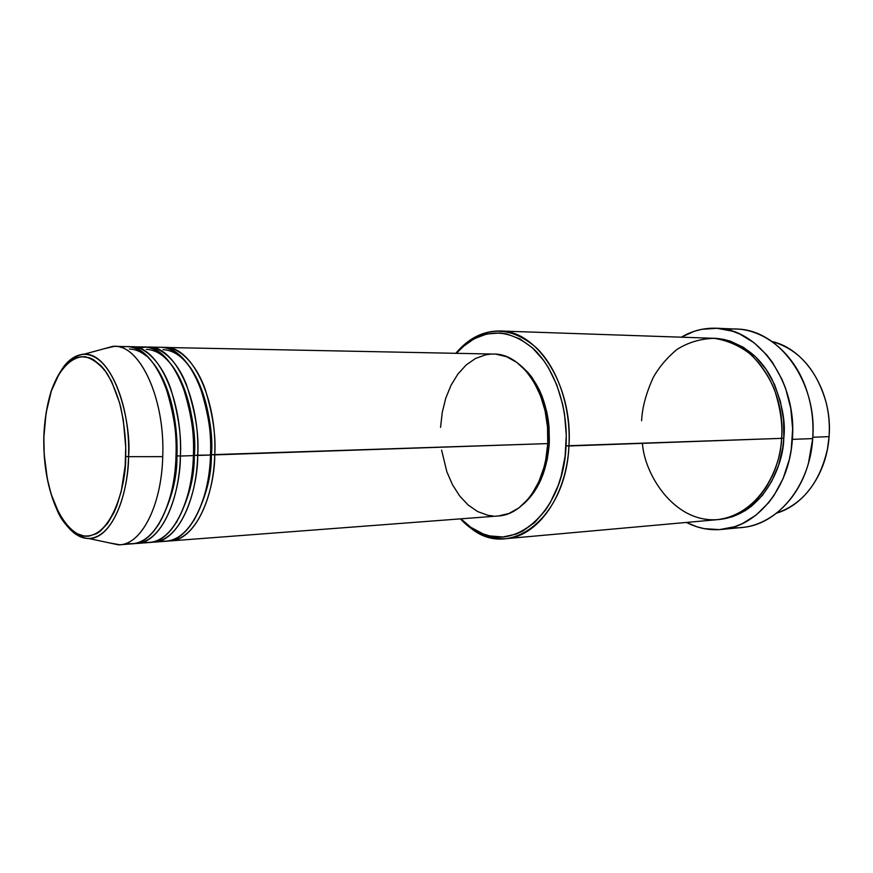 <?xml version="1.0" encoding="UTF-8"?>
<svg xmlns="http://www.w3.org/2000/svg" width="873" height="873" viewBox="0 0 873 873"><rect width="100%" height="100%" fill="white"/><g stroke="black" fill="none" stroke-linecap="round" stroke-linejoin="round"><path stroke-width="1.31" d="M125.679 456.459C126.52 485.574 110.555 543.202 80.578 535.291C64.853 528.973 53.035 505.118 48.015 482.147C44.818 464.949 43.443 450.042 43.868 437.417L46.083 412.896L51.376 390.94L59.419 373.273L62.616 368.613L69.644 361.444L73.397 359.021L81.265 356.653L89.33 357.734L93.346 359.578L101.126 365.874L104.815 370.272L111.58 381.392L119.666 403.042L123.311 419.957L125.723 447.249L125.199 465.56L121.26 491.215L116.72 506.056L113.959 512.56L107.597 523.418L100.373 531.111L96.532 533.687L88.588 536.218L84.572 536.186L76.638 533.556L69.065 527.674L65.508 523.614L58.993 513.455L51.092 493.965L47.317 478.83L44.185 454.244L43.868 437.417C44.043 424.736 46.138 410.55 50.132 394.869C56.254 374.255 69.251 355.748 85.292 356.762C93.236 359.01 100.537 364.652 107.183 373.655C113.053 384.033 117.615 395.393 120.867 407.756C124.61 426.319 126.214 442.556 125.679 456.459L128.527 456.666L125.679 456.459M62.736 519.773C70.233 531.875 78.919 538.117 88.773 538.51C116.633 537.157 128.92 483.707 128.527 456.666C127.523 502.881 108.841 539.296 88.773 538.51C81.2 538.455 74.107 534.429 67.483 526.43M496.115 354.209L506.635 356.73L516.751 362.371L526.026 370.96L534.08 382.21L540.529 395.687L545.079 410.845L547.524 427.05L547.753 443.593L214.736 454.888C213.47 502.346 192.944 540.191 170.541 540.9L498.145 515.998C523.156 514.884 546.007 482.976 547.753 443.593C551.038 397.008 523.32 353.238 493.649 354.067L163.098 347.432C180.111 346.09 196.905 365.503 205.231 389.434C212.903 414.577 216.078 436.391 214.736 454.888L211.364 454.691C212.379 432.19 208.407 392.741 189.539 366.387M163 349.658C199.164 351.426 214.944 425.14 211.364 454.691L210.513 454.757L211.364 454.691C211.659 476.08 205.81 498.046 193.828 520.57C205.81 498.046 211.659 476.08 211.364 454.691L547.753 443.593L545.745 459.765L543.934 467.491L538.794 481.831L531.853 494.183L527.805 499.465L518.78 507.966L508.839 513.531L498.396 515.976M139.996 348.447C157.326 341.867 176.728 359.261 186.473 384.764C195.465 411.772 199.208 435.332 197.702 455.466C196.469 503.328 176.117 541.489 153.921 542.166L166.416 541.216C188.764 540.518 209.247 502.586 210.502 455.029C211.964 435.562 208.418 412.7 199.884 386.433C190.63 361.553 172.09 343.351 154.75 348.011M146.402 347.094L148.508 347.05C174.818 345.741 200.266 398.808 197.702 455.466L210.502 455.029L194.308 455.269C195.334 432.331 191.198 391.584 171.872 365.198M146.304 349.342C182.141 351.099 197.833 425.457 194.308 455.269L193.413 455.335M143.314 542.078C177.175 547.851 194.286 485.901 193.402 455.608L180.373 456.044L193.402 455.608C195.945 398.83 170.551 345.653 144.296 346.963L129.422 346.756C146.129 345.293 162.705 365.001 170.933 389.369C178.529 414.981 181.671 437.209 180.373 456.044C179.172 504.343 159.017 542.799 137.028 543.453L149.73 542.482C171.872 541.806 192.169 503.579 193.402 455.608C194.832 435.933 191.296 412.831 182.795 386.303C173.563 361.171 155.099 342.882 137.912 347.716M131.561 346.701C157.62 345.37 182.883 398.896 180.373 456.044L176.946 455.848C177.994 432.462 173.672 390.406 153.932 364.019C173.672 390.406 177.994 432.462 176.946 455.848L175.997 455.924M146.206 355.933C140.76 351.47 135.129 349.167 129.324 349.014M119.841 544.763L108.656 542.766L118.27 544.817C140.586 545.843 161.56 506.646 162.738 456.644C161.57 505.369 141.612 544.13 119.841 544.763L132.761 543.781C154.696 543.126 174.796 504.594 175.986 456.197C177.415 436.314 173.88 412.962 165.39 386.15C156.191 360.767 137.825 342.402 120.79 347.432M829.077 436.653L827.462 449.049C819.78 482.627 802.865 503.972 776.719 513.084C804.251 505.161 826.764 473.428 829.077 436.653L812.807 437.242L829.077 436.653C832.907 392.261 805.768 348.818 771.95 341.518C798.566 349.167 816.637 369.541 826.174 402.628C828.903 413.758 829.874 425.096 829.077 436.653M505.674 538.696L717.519 519.642C749.7 517.602 779.109 482.049 781.608 438.355L566.064 445.819C563.347 516.51 508.49 557.738 470.318 526.954L460.922 518.824L470.776 527.281L483.195 533.938L489.688 535.913L502.968 536.982L516.205 534.09L522.632 531.166L534.8 522.403L545.592 510.007L550.306 502.575L558.131 485.606L561.132 476.232L565.126 456.23L566.282 435.289L564.558 414.315L562.627 404.123L556.767 384.862L548.484 367.795L543.552 360.309L532.399 347.803L519.97 338.931L506.787 333.955L500.098 332.973L486.818 333.966L474.104 338.768L462.417 347.094L456.328 353.314L465.254 344.671C487.767 327.866 510.64 329.372 533.894 349.189C555.032 369.344 568.17 407.898 566.064 445.819L568.934 445.983C566.632 496.355 537.408 536.873 505.674 538.696C488.924 539.776 473.832 533.163 460.409 518.868L471.289 528.536C510.159 559.92 566.14 518.027 568.934 445.983L781.608 438.355C782.797 424.289 780.364 407.898 774.307 389.194C768.971 376.765 761.354 365.361 751.467 354.984C740.239 346.014 727.82 340.459 714.234 338.342C700.67 338.691 688.273 342.369 677.033 349.375C667.037 357.701 659.093 367.096 653.19 377.594C646.02 393.516 642.157 407.887 641.611 420.71M721.535 529.453C709.323 530.533 697.625 528.198 686.44 522.436L696.73 526.725L704.195 528.645L719.45 529.627L734.673 526.703L742.083 523.778L756.105 515.07L768.556 502.783L774.013 495.417L783.059 478.633L789.279 459.678L791.222 449.639L792.651 428.97L790.763 408.291L785.645 388.529L781.946 379.275L772.507 362.47L766.876 355.104L754.13 342.805L739.889 334.097L732.392 331.173L717.071 328.292L701.805 329.307L694.373 331.249L681.289 337.196C692.147 330.812 703.693 327.833 715.947 328.226C758.266 328.172 797.365 381.938 792.346 439.359L812.708 438.606L792.346 439.359C789.552 487.712 757.033 526.976 721.535 529.453L741.974 527.478C777.439 524.979 809.904 486.25 812.708 438.606L808.507 462.985C797.355 504.059 763.951 530.577 731.672 527.598M713.579 338.309C739.638 341.005 759.03 354.503 771.743 378.773C781.881 401.624 785.896 421.452 783.779 438.279L781.619 438.137L783.779 438.279L782.775 447.478L778.618 465.178L771.765 481.296L762.566 495.166L751.435 506.253L745.302 510.618L732.24 516.816L718.61 519.533C763.722 515.376 783.703 464.371 783.779 438.279L783.572 419.673L780.429 401.471L774.515 384.458L766.09 369.377L755.56 356.828L743.414 347.301L730.188 341.103L723.335 339.324L713.579 338.309M153.921 542.166L151.815 542.231C183.69 541.631 198.149 484.351 197.702 455.466L194.308 455.269C194.635 477.345 188.623 499.836 176.248 522.752C188.623 499.836 194.635 477.345 194.308 455.269M170.541 540.9L168.478 540.965C200.604 540.256 215.173 483.511 214.736 454.888C217.344 398.721 191.722 346.101 165.172 347.389M549.27 443.288L547.764 443.331L549.27 443.288L547.316 459.034L543.29 473.744L540.54 480.521L533.774 492.558L523.233 504.256C538.521 490.757 547.196 470.438 549.27 443.288C549.881 407.789 539.896 381.49 519.348 364.401L528.1 372.553L532.192 377.736L539.307 389.849L542.231 396.648L546.673 411.401L548.124 419.204L549.052 427.181L549.27 443.288M162.738 456.644L128.527 456.666L162.738 456.644C165.27 397.641 139.014 343.002 112.759 346.374L103.276 348.96L114.33 346.352C140.138 344.988 165.193 398.983 162.738 456.644M137.028 543.453L134.879 543.508C166.481 543.039 180.831 485.213 180.373 456.044L176.946 455.848C177.317 478.633 171.13 501.648 158.395 524.913C171.13 501.648 177.317 478.633 176.946 455.848M126.225 543.322C159.846 549.466 176.903 486.818 175.986 456.197C178.485 398.917 153.277 345.272 127.283 346.614L114.33 346.352M63.074 367.555C69.24 359.207 76.104 354.787 83.666 354.318C107.281 351.437 130.743 402.147 128.527 456.666C131.867 427.541 116.644 353.871 83.666 354.318C75.787 355.005 68.923 359.414 63.074 367.555M726.161 329.514C758.244 324.756 793.066 349.375 806.477 389.773C811.748 405.421 813.832 421.703 812.708 438.606C817.739 382.036 778.749 329.056 736.463 329.077L715.991 328.226M642.441 443.342C644.307 474.29 674.523 524.029 718.861 519.5C762.315 512.757 781.139 464.523 781.608 438.355C786.104 386.553 750.78 337.971 712.477 338.255L499.913 330.987C537.659 330.365 573.212 386.226 568.934 445.983C571.095 407.331 557.672 368.046 536.098 347.552C512.386 327.408 489.066 325.902 466.138 343.045L455.815 353.303C468.419 338.277 483.118 330.845 499.913 330.987M493.125 516.019L487.876 515.299L477.684 511.578L468.179 505.041L459.689 495.984L452.509 484.766L446.856 471.802L441.618 450.162M440.57 427.355L442.251 412.372L445.776 398.153L451.057 385.211L457.921 374.015L466.16 364.979L475.49 358.476L485.595 354.82L490.822 354.122M160.108 540.856C194.199 546.28 211.364 484.995 210.502 455.029C213.099 398.743 187.52 346.014 161.025 347.301L148.508 347.05M43.868 437.22L43.781 437.384C43.421 465.178 47.851 489.382 57.083 510.007C64.504 529.114 82.542 538.99 88.773 538.51L118.27 544.817M471.289 528.536L470.318 526.954M112.759 346.374L83.666 354.318C82.226 353.663 77.522 355.846 69.556 360.865C66.501 362.797 57.858 372.313 51.147 391.224C46.869 405.137 44.414 420.524 43.781 437.395M466.138 343.045L465.254 344.671"/></g></svg>
